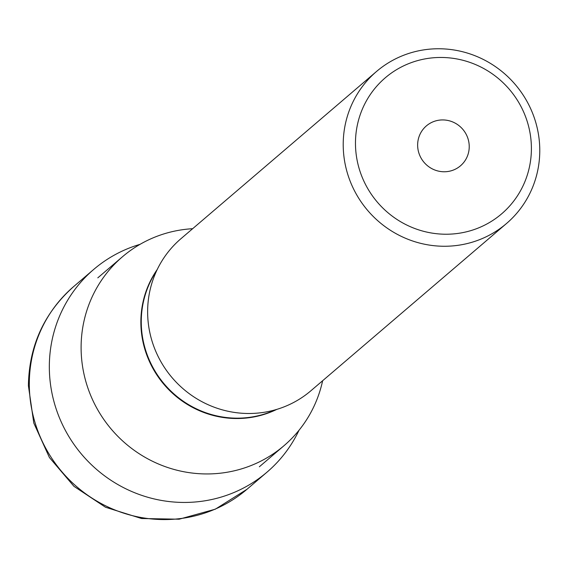 <?xml version="1.0" encoding="UTF-8"?>
<svg xmlns="http://www.w3.org/2000/svg" width="568" height="568" viewBox="0 0 568 568"><rect width="100%" height="100%" fill="white"/><g stroke="black" fill="none" stroke-linecap="round" stroke-linejoin="round"><path stroke-width="0.85" d="M299.031 430.246A133.352 129.334 -130.5 0 1 267.038 472.129A133.352 129.334 -130.5 0 1 126.557 489.14A133.352 129.334 -130.5 0 1 49.331 367.035A133.352 129.334 -130.5 0 1 93.713 269.431A133.352 129.334 -130.5 0 1 140.062 244.332M322.631 380.73A124.285 120.544 -130.5 0 1 284.014 445.688A124.285 120.544 -130.5 0 1 203.458 473.897A124.285 120.544 -130.5 0 1 89.027 391.217A124.285 120.544 -130.5 0 1 122.468 256.764A124.285 120.544 -130.5 0 1 192.644 228.705M376.499 71.497L180.915 238.73A100.011 97 49.5 0 0 154.006 346.92A100.011 97 49.5 0 0 246.086 413.454A100.011 97 49.5 0 0 310.909 390.756L506.486 223.522A100.011 97 -130.5 0 1 441.663 246.221A100.011 97 -130.5 0 1 349.583 179.687A100.011 97 -130.5 0 1 376.499 71.497A100.011 97 -130.5 0 1 441.322 48.798A100.011 97 -130.5 0 1 533.402 115.325A100.011 97 -130.5 0 1 506.486 223.522M443.281 57.496A89.51 86.819 -130.5 0 1 531.399 148.362A89.51 86.819 -130.5 0 1 443.587 234.194A89.51 86.819 -130.5 0 1 355.469 143.328A89.51 86.819 -130.5 0 1 443.281 57.496M443.48 171.756A26.249 25.461 49.5 0 0 460.492 165.799A26.249 25.461 49.5 0 0 467.556 137.399A26.249 25.461 49.5 0 0 443.388 119.94A26.249 25.461 49.5 0 0 426.376 125.897A26.249 25.461 49.5 0 0 419.312 154.29A26.249 25.461 49.5 0 0 443.48 171.756M29.309 384.153A133.352 129.334 49.5 0 0 106.528 506.265A133.352 129.334 49.5 0 0 247.016 489.254L215.307 509.191L179.147 519.202L141.538 518.513L105.52 507.245L73.982 486.35L49.423 457.524L33.803 423.068L28.4 385.722C29.046 345.919 44.141 312.861 73.691 286.549A133.352 129.334 49.5 0 0 29.309 384.153M276.822 409.379A94.891 92.03 -130.5 0 1 234.414 418.488A94.891 92.03 -130.5 0 1 234.279 418.488A94.891 92.03 -130.5 0 1 151.642 366.033A94.891 92.03 -130.5 0 1 157.222 269.509M156.626 270.78A94.764 91.909 49.5 0 0 152.437 366.537A94.764 91.909 49.5 0 0 234.549 418.126A94.764 91.909 49.5 0 0 234.683 418.133A94.764 91.909 49.5 0 0 275.473 409.776M93.713 269.431L73.691 286.549M267.038 472.129L247.016 489.254M122.468 256.764L97.802 277.858M284.014 445.688L259.349 466.782"/></g></svg>
